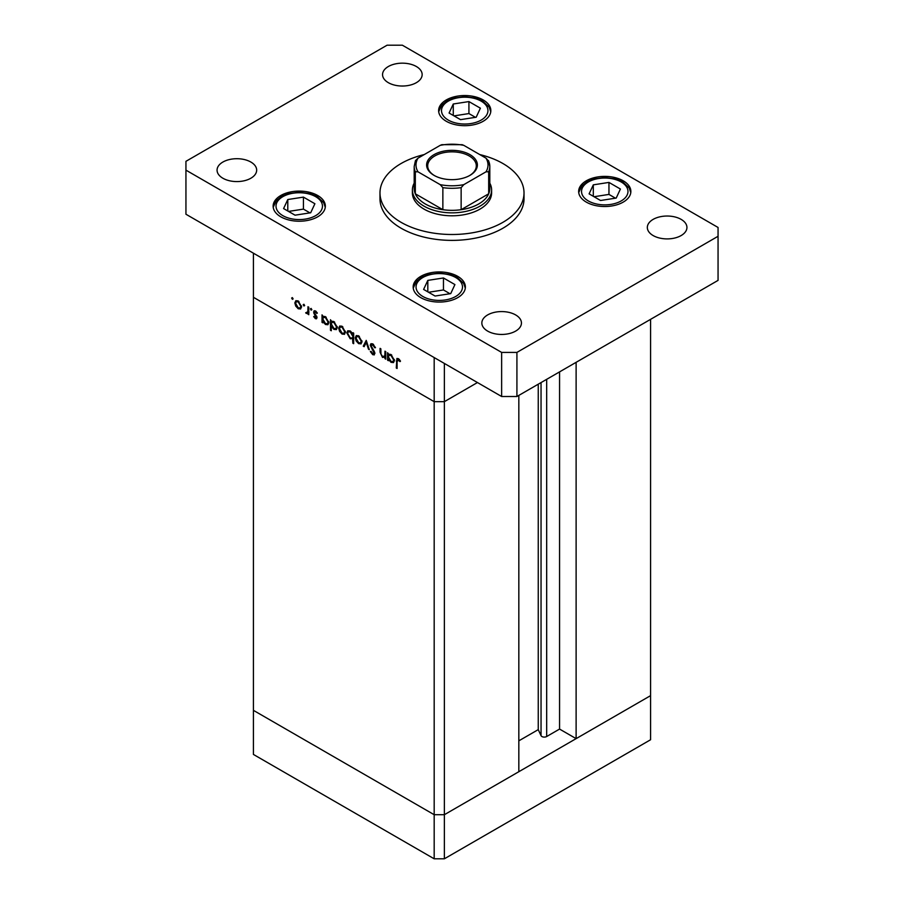 <?xml version="1.0" encoding="UTF-8"?>
<svg xmlns="http://www.w3.org/2000/svg" width="904" height="904" viewBox="0 0 904 904"><rect width="100%" height="100%" fill="white"/><g stroke="black" fill="none" stroke-linecap="round" stroke-linejoin="round"><path stroke-width="1.36" d="M444.361 363.431L444.361 401.658L434.18 401.658L444.361 401.658L477.459 382.539L444.361 401.658L444.361 814.707L434.18 814.707L253.414 710.341L253.414 754.433L434.18 858.8L444.361 858.8L650.586 739.743L650.586 695.639L444.361 814.707L434.18 814.707L434.18 858.8M518.828 395.41L518.828 771.711L444.361 814.707L444.361 858.8M576.119 362.334L576.119 738.636L559.565 729.076L546.671 736.523A3.356 1.944 180 0 1 541.914 736.523A3.356 1.944 180 0 1 541.044 735.653L538.253 729.63L518.828 740.839M576.119 738.636L650.586 695.639L650.586 319.338M434.18 401.658L253.414 297.292L253.414 710.341L434.18 814.707L434.18 357.555L253.414 253.188L253.414 297.292L434.18 401.658M538.253 729.63L538.253 384.2M559.565 729.076L559.565 371.883M385.771 356.899L382.494 357.419L380.064 352.198L380.064 348.356L380.855 348.82L380.957 354.119L382.629 356.571L384.844 355.86L384.968 351.193L385.771 351.656L385.771 359.182L384.596 357.645M385.771 355.826L384.268 356.696L385.771 355.328M370.233 345.204L370.945 343.701L372.776 343.893L375.488 347.701L374.742 347.791L372.776 344.944L371.036 345.69L374.425 351.69L374.335 354.876L372.719 354.673L370.346 351.566L371.069 351.351L372.81 353.679L374.12 353.125L370.233 345.204L372.64 343.814M372.877 343.949L371.036 345.69M372.81 353.679L374.81 352.729M366.233 340.379L369.318 349.678L368.459 349.181L366.289 342.458L364.131 346.684L363.261 346.187L366.233 340.379M361.114 343.825L358.639 343.644L356.165 340.977L355.272 337.791L356.289 335.576L358.639 335.859L362.007 341.678L360.978 343.916M344.548 334.265L342.074 334.073L339.599 331.406L338.706 328.22L339.723 326.005L342.074 326.299L345.441 332.118L344.413 334.356M323.338 316.321L325.485 316.716L328.875 322.592L327.915 324.728L325.463 324.491L322.83 321.44L322.83 322.83L322.027 322.378L322.027 314.852L323.101 316.434M292.376 297.608L293.122 298.896L292.376 299.326L291.642 298.037L292.376 297.608M293.122 298.896L292.376 299.326L293.122 298.896M300.682 308.942L298.207 308.75L295.732 306.083L294.84 302.897L295.857 300.682L298.207 300.964L301.574 306.784L300.535 309.021M303.913 304.264L304.659 305.552L303.913 305.981L303.179 304.693L303.913 304.264M304.659 305.552L303.913 305.981L304.659 305.552M308.772 312.694L306.388 313.473L305.688 312.818L307.835 311.767L307.97 306.738L308.772 307.202L308.772 314.716L307.97 313.157L307.541 313.541M306.535 312.637L308.772 311.225M311.112 308.422L311.857 309.71L311.112 310.14L310.377 308.852L311.112 308.422M311.857 309.71L311.112 310.14L311.857 309.71M316.999 317.632L316.502 318.784L315.349 318.649L313.688 316.615L314.23 316.287L315.349 317.733L316.197 317.202L313.869 313.349L314.117 310.784L315.473 310.942L317.338 313.033L316.807 313.428L315.519 311.891L314.366 312.434L316.999 317.632M315.349 317.733L316.886 316.807M316.208 311.496L314.366 312.434M331.791 321.202L333.938 321.598L337.339 327.474L336.367 329.61L333.915 329.372L331.282 326.265L331.282 330.751L330.48 330.288L330.48 319.733L331.553 321.315M353.667 338.356L350.21 338.774L346.82 332.909L347.78 330.774L350.243 331.011L352.865 334.051L352.865 332.661L353.667 333.124L353.667 343.678L352.865 343.215L352.583 339.011M388.912 354.176L391.059 354.583L394.449 360.447L393.489 362.583L391.036 362.346L388.404 359.306L388.404 360.696L387.601 360.233L387.601 352.707L388.675 354.289M399.116 359.227L397.082 361.634L397.082 368.482L396.28 368.018L396.901 358.459L398.359 358.662L400.506 361.091L400.043 361.611L397.5 359.611L398.732 358.911M299.19 308.174L298.207 308.75M296.309 305.744L295.732 306.083M295.834 302.32L294.84 302.897M295.631 303.348L298.207 307.823L300.015 307.993L300.772 306.32L298.207 301.891L296.376 301.676L295.631 303.348M298.941 301.473L298.207 301.891M301.495 305.902L300.772 306.32M308.772 313.801L307.97 314.264M308.772 312.095L306.388 313.473M308.931 312.004L308.23 311.349M306.309 312.456L305.688 312.818M316.999 317.699L315.349 318.649M316.581 316.05L315.982 316.4M315.666 314.728L315.044 315.078M314.468 313.01L313.869 313.349M315.451 310.931L313.575 312.016M322.83 321.914L322.027 322.378M326.446 323.914L325.463 324.491M322.83 319.055L325.451 323.553L327.327 323.768L328.084 322.118L325.451 317.62L323.53 317.406L322.83 319.055M326.186 317.202L325.451 317.62M328.807 321.7L328.084 322.118M331.282 329.824L330.48 330.288M334.898 328.796L333.915 329.372M331.282 323.937L333.904 328.434L335.779 328.649L336.537 326.999L333.915 322.502L331.983 322.287L331.282 323.937M334.638 322.084L333.915 322.502M337.26 326.581L336.537 326.999M343.068 333.508L342.074 334.073M340.175 331.079L339.599 331.406M339.701 327.643L338.706 328.22M339.508 328.672L342.074 333.158L343.893 333.327L344.65 331.644L342.074 327.225L340.243 327.011L339.508 328.672M342.808 326.796L342.074 327.225M345.373 331.226L344.65 331.644M353.667 342.752L352.865 343.215M351.181 338.22L350.21 338.774M347.837 332.322L346.82 332.909M353.667 333.587L352.865 334.051M352.865 336.435L350.243 331.937L348.379 331.734L347.611 333.373L350.232 337.87L352.164 338.073L353.667 335.972M350.978 331.519L350.243 331.937M359.634 343.068L358.639 343.644M356.741 340.638L356.165 340.977M356.266 337.215L355.272 337.791M356.074 338.243L358.639 342.718L360.459 342.887L361.204 341.215L358.639 336.785L356.809 336.57L356.074 338.243M359.374 336.356L358.639 336.785M361.939 340.785L361.204 341.215M369.047 348.831L368.459 349.181M366.888 342.119L366.289 342.458M364.854 345.26L363.261 346.187M375.386 347.418L374.742 347.791M373.578 344.492L372.776 344.944M374.911 353.407L372.719 354.673M374.098 351.125L373.533 351.453M372.923 349.396L372.335 349.735M385.771 358.255L384.968 358.718M383.443 356.865L382.494 357.419M388.404 359.769L387.601 360.233M392.02 361.781L391.036 362.346M388.404 356.922L391.025 361.419L392.901 361.623L393.658 359.973L391.025 355.487L389.104 355.272L388.404 356.922M391.76 355.057L391.025 355.487M394.381 359.555L393.658 359.973M397.082 367.555L396.28 368.018M399.602 359.769L398.901 360.176M424.247 154.561A72.015 41.573 0 0 0 379.985 192.925A72.015 41.573 0 0 0 401.082 222.327A72.015 41.573 0 0 0 479.561 231.334A72.015 41.573 0 0 0 524.015 192.925A72.015 41.573 0 0 0 502.918 163.522A72.015 41.573 0 0 0 479.753 154.561M379.985 192.925L379.985 198.801A72.015 41.573 0 0 0 401.082 228.203A72.015 41.573 0 0 0 479.561 237.221A72.015 41.573 0 0 0 524.015 198.801L524.015 192.925M250.871 162.053A19.798 11.436 0 0 0 229.288 159.579A19.798 11.436 0 0 0 217.062 170.144A19.798 11.436 0 0 0 222.859 178.224A19.798 11.436 0 0 0 244.442 180.71A19.798 11.436 0 0 0 256.668 170.144A19.798 11.436 0 0 0 250.871 162.053M623.218 180.8A26.103 15.074 0 0 0 594.764 177.534A26.103 15.074 0 0 0 578.65 191.456A26.103 15.074 0 0 0 586.3 202.112A26.103 15.074 0 0 0 614.743 205.377A26.103 15.074 0 0 0 630.868 191.456A26.103 15.074 0 0 0 623.218 180.8M457.729 276.341A26.103 15.074 0 0 0 429.276 273.076A26.103 15.074 0 0 0 413.162 286.997A26.103 15.074 0 0 0 420.812 297.653A26.103 15.074 0 0 0 449.254 300.919A26.103 15.074 0 0 0 465.379 286.997A26.103 15.074 0 0 0 457.729 276.341M317.699 195.501A26.103 15.074 0 0 0 289.257 192.236A26.103 15.074 0 0 0 273.132 206.157A26.103 15.074 0 0 0 280.782 216.813A26.103 15.074 0 0 0 309.236 220.079A26.103 15.074 0 0 0 325.35 206.157A26.103 15.074 0 0 0 317.699 195.501M483.188 99.948A26.103 15.074 0 0 0 454.746 96.683A26.103 15.074 0 0 0 438.621 110.616A26.103 15.074 0 0 0 446.271 121.272A26.103 15.074 0 0 0 474.724 124.537A26.103 15.074 0 0 0 490.838 110.616A26.103 15.074 0 0 0 483.188 99.948M681.141 219.378A19.798 11.436 0 0 0 659.558 216.903A19.798 11.436 0 0 0 647.332 227.469A19.798 11.436 0 0 0 653.129 235.548A19.798 11.436 0 0 0 674.712 238.034A19.798 11.436 0 0 0 686.938 227.469A19.798 11.436 0 0 0 681.141 219.378M515.653 314.931A19.798 11.436 0 0 0 494.07 312.445A19.798 11.436 0 0 0 481.843 323.01A19.798 11.436 0 0 0 487.64 331.101A19.798 11.436 0 0 0 509.223 333.576A19.798 11.436 0 0 0 521.45 323.01A19.798 11.436 0 0 0 515.653 314.931M416.36 66.512A19.798 11.436 0 0 0 394.777 64.037A19.798 11.436 0 0 0 382.55 74.603A19.798 11.436 0 0 0 388.347 82.682A19.798 11.436 0 0 0 409.93 85.157A19.798 11.436 0 0 0 422.157 74.603A19.798 11.436 0 0 0 416.36 66.512M412.393 189.987L412.393 192.925A39.606 22.871 0 0 0 423.999 209.095A39.606 22.871 0 0 0 467.153 214.056A39.606 22.871 0 0 0 491.606 192.925L491.606 189.987A39.606 22.871 180 0 1 467.153 211.107A39.606 22.871 180 0 1 423.999 206.157A39.606 22.871 180 0 1 412.393 189.987A39.606 22.871 180 0 1 414.19 183.173M387.081 45.2L185.941 161.319L185.941 170.144L501.641 352.413L516.918 352.413L718.058 236.283L718.058 227.469L402.359 45.2L387.081 45.2M185.941 170.144L185.941 214.237L501.641 396.506L516.918 396.506L718.058 280.387L718.058 236.283M501.641 352.413L501.641 396.506M516.918 352.413L516.918 396.506M310.693 212.768L314.897 203.739L303.439 197.117L287.788 199.535L283.596 208.575L295.043 215.186L310.693 212.768M287.788 210.994L287.788 199.535M309.959 212.881L303.439 209.118L288.523 211.423M303.439 209.118L303.439 197.117M450.723 293.619L454.915 284.579L443.468 277.969L427.818 280.387L423.614 289.416L435.073 296.037L450.723 293.619M427.818 291.845L427.818 280.387M449.989 293.732L443.468 289.958L428.552 292.263M443.468 289.958L443.468 277.969M476.182 117.226L480.386 108.186L468.927 101.576L453.277 103.994L449.085 113.034L460.531 119.644L476.182 117.226M453.277 115.452L453.277 103.994M475.447 117.339L468.927 113.565L454.011 115.881M468.927 113.565L468.927 101.576M616.212 198.066L620.404 189.038L608.957 182.416L593.306 184.845L589.103 193.874L600.561 200.496L616.212 198.066M593.306 196.292L593.306 184.845M615.477 198.179L608.957 194.416L594.041 196.722M608.957 194.416L608.957 182.416M434.056 175.365L434.056 175.365A25.38 14.656 180 0 1 434.056 154.629A25.38 14.656 180 0 1 469.944 154.629A25.38 14.656 180 0 1 469.944 175.365A25.38 14.656 180 0 1 434.056 175.365M469.56 175.579A24.306 14.035 0 0 0 476.306 165.884A24.306 14.035 0 0 0 469.187 155.951A24.306 14.035 0 0 0 442.7 152.912A24.306 14.035 0 0 0 427.694 165.884A24.306 14.035 0 0 0 434.44 175.579M417.987 171.816L415.32 171.749A37.81 21.832 180 0 1 414.19 166.472L414.19 188.518A37.81 21.832 0 0 0 415.32 193.795A37.81 21.832 0 0 0 425.264 203.954A37.81 21.832 0 0 0 442.858 209.694A37.81 21.832 0 0 0 461.142 209.694A37.81 21.832 0 0 0 488.68 193.795A37.81 21.832 0 0 0 489.81 188.518L489.81 166.472A37.81 21.832 180 0 1 488.68 171.749L486.013 171.816A36.002 20.792 0 0 0 486.013 158.177L463.82 145.363A36.002 20.792 0 0 0 440.18 145.363L417.987 158.177A36.002 20.792 0 0 0 417.987 171.816L440.18 184.631A36.002 20.792 0 0 0 463.82 184.631L486.013 171.816M489.81 183.173A39.606 22.871 180 0 1 491.606 189.987M415.32 171.749L415.32 193.795L442.858 209.694L442.858 187.648L440.18 184.631M463.82 184.631L461.142 187.648L461.142 209.694L488.68 193.795L488.68 171.749M440.18 145.363L441.819 144.696L462.181 144.696L463.82 145.363M486.013 158.177L488.68 161.183A37.81 21.832 180 0 1 489.81 166.472L488.544 160.629M417.987 158.177L415.456 160.629L414.19 166.472M541.044 735.653L541.044 382.584M546.671 736.523L546.671 379.33M308.772 308.806L307.97 309.27M380.855 351.735L380.064 352.198M385.771 353.453L384.968 353.916M397.116 360.583L396.28 361.069M282.816 215.638A23.221 13.413 0 0 0 315.666 215.638A23.221 13.413 0 0 0 315.666 196.677A23.221 13.413 0 0 0 282.816 196.677A23.221 13.413 0 0 0 282.816 215.638M422.846 296.478A23.221 13.413 0 0 0 455.695 296.478A23.221 13.413 0 0 0 455.695 277.517A23.221 13.413 0 0 0 422.846 277.517A23.221 13.413 0 0 0 422.846 296.478M448.305 120.096A23.221 13.413 0 0 0 481.154 120.096A23.221 13.413 0 0 0 481.154 101.135A23.221 13.413 0 0 0 448.305 101.135A23.221 13.413 0 0 0 448.305 120.096M588.334 200.937A23.221 13.413 0 0 0 621.184 200.937A23.221 13.413 0 0 0 621.184 181.975A23.221 13.413 0 0 0 588.334 181.975A23.221 13.413 0 0 0 588.334 200.937M461.142 187.648A37.81 21.832 180 0 1 442.858 187.648M296.376 301.676L297.891 300.806M300.015 307.993L301.563 307.1M307.303 312.66L308.772 311.812M315.925 317.779L316.965 317.18M314.671 311.801L315.801 311.145M323.53 317.406L325.09 316.513M327.327 323.768L328.875 322.875M331.983 322.287L333.542 321.395M335.779 328.649L337.328 327.756M340.243 327.011L341.768 326.129M343.893 333.327L345.43 332.435M352.164 338.073L353.667 337.203M348.379 331.734L349.916 330.841M356.809 336.57L358.334 335.7M360.459 342.887L361.995 341.994M373.815 353.814L374.9 353.181M389.104 355.272L390.664 354.368M392.901 361.623L394.449 360.73M325.27 207.276L323.677 202.665L317.101 196.53L310.23 193.693L299.224 192.213L288.331 193.671L281.46 196.484L276.217 200.722L273.211 207.276M465.3 288.116L463.707 283.506L457.13 277.381L450.26 274.533L439.254 273.064L428.36 274.511L421.49 277.325L416.247 281.562L413.241 288.116M490.759 111.723L489.166 107.124L482.589 100.988L475.719 98.14L464.712 96.671L453.819 98.129L446.949 100.943L441.706 105.169L438.7 111.723M630.789 192.575L629.195 187.964L622.619 181.828L615.748 178.992L604.742 177.523L593.838 178.969L586.978 181.783L581.735 186.021L578.729 192.575"/></g></svg>
